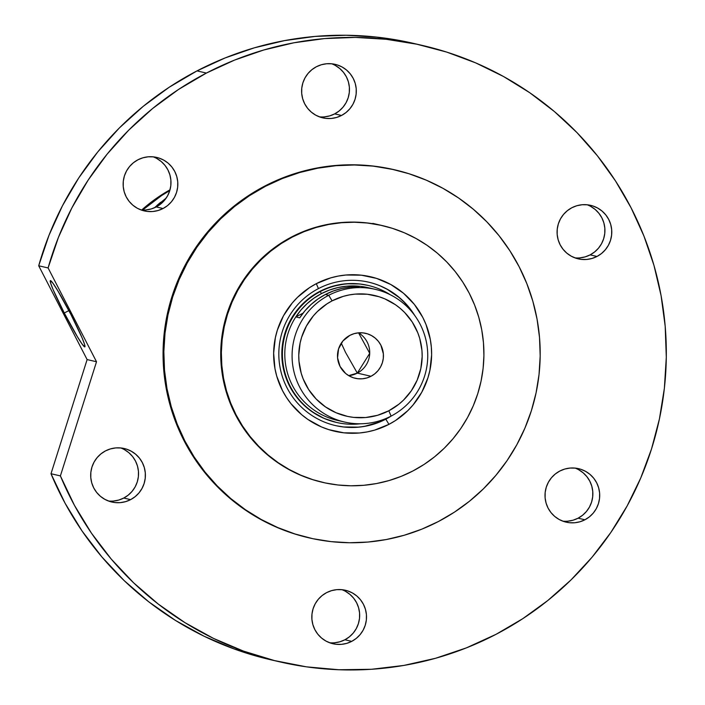 <?xml version="1.0" encoding="UTF-8"?>
<svg xmlns="http://www.w3.org/2000/svg" width="705" height="705" viewBox="0 0 705 705"><rect width="100%" height="100%" fill="white"/><g stroke="black" fill="none" stroke-linecap="round" stroke-linejoin="round"><path stroke-width="1.06" d="M169.79 190.561A160.37 159.7 103 0 0 142.666 210.019L161.489 195.629L169.79 190.561L161.612 195.549L142.666 210.019A160.37 159.7 -77 0 1 169.79 190.561M155.241 207.023L166.213 198.034M156.88 205.499L160.617 202.3M170.002 189.812A160.37 159.7 103 0 0 141.731 209.975L160.828 195.373L170.002 189.812M318.431 288.609A73.593 73.285 103 0 0 287.023 387.829A73.593 73.285 103 0 0 385.82 419.175L388.94 424.357A79.304 78.978 -77 0 1 282.476 390.588A79.304 78.978 -77 0 1 316.325 283.657L318.431 288.609A73.593 73.285 -77 0 1 414.646 315.355A73.593 73.285 103 0 0 318.431 288.609L316.325 283.657L330.707 277.876L338.25 276.069L345.935 275.012L361.418 275.188L376.558 278.396L390.79 284.512L403.551 293.289L414.355 304.41L422.788 317.426L426.005 324.503L430.306 339.422L431.337 347.133L431.619 354.915L429.891 370.363L427.909 377.889L421.801 392.183L413.024 405.005L407.746 410.707L395.646 420.436L388.94 424.357L374.558 430.138L367.014 431.945L359.33 433.002L343.846 432.826L328.706 429.618L321.436 426.913L307.882 419.431L301.714 414.725L290.909 403.604L286.38 397.303L282.476 390.588L276.748 376.162L274.959 368.592L273.646 353.099L275.373 337.651L277.356 330.125L283.463 315.831L292.24 303.009L297.519 297.307L309.618 287.578L316.325 283.657A79.304 78.978 -77 0 1 422.788 317.426A79.304 78.978 -77 0 1 388.94 424.357L385.82 419.175A73.593 73.285 -77 0 1 279.392 363.19A73.593 73.285 -77 0 1 318.431 288.609M336.329 422.392L324.194 418.453L312.183 411.817L306.719 407.649L297.14 397.796L289.667 386.252L286.812 379.977L282.996 366.75L282.079 359.92L281.833 353.029L283.357 339.325L287.517 326.195L290.539 319.991L298.312 308.623L303 303.564L313.725 294.946L320.246 291.606A70.297 70.007 -77 0 1 390.217 294.716A70.297 70.007 103 0 0 285.454 374.584A70.297 70.007 103 0 0 360.414 423.775A70.297 70.007 -77 0 1 336.62 422.462L336.029 422.321A70.297 70.007 -77 0 1 319.665 291.465L332.416 286.336L345.908 283.807L359.638 283.965L367.719 285.34M335.43 425.564A73.593 73.285 103 0 0 385.547 419.114L385.547 419.114A73.593 73.285 103 0 0 389.354 416.981L378.999 422.119L365.199 426.155M322.449 482.317L312.244 479.532L300.171 475.038L288.601 469.371L277.638 462.595L267.389 454.778L257.959 445.983L249.438 436.298L241.894 425.829L235.417 414.655L230.068 402.907L225.891 390.676L222.921 378.1L221.203 365.287L220.744 352.359L221.546 339.449L223.6 326.679L226.895 314.174L231.399 302.048L237.065 290.425L243.833 279.4L251.641 269.107L260.418 259.625L270.077 251.05L280.528 243.463L292.284 237.083A131.817 131.262 -77 0 1 382.286 225.574A131.817 131.262 -77 0 1 482.899 337.351A131.817 131.262 -77 0 1 412.98 470.931A131.817 131.262 -77 0 1 322.978 482.44A131.817 131.262 -77 0 1 222.366 370.663A131.817 131.262 -77 0 1 292.284 237.083L291.667 236.942A131.817 131.262 -77 0 1 381.669 225.433L381.581 225.406M292.284 237.083L281.145 243.604L270.694 251.192L261.035 259.766L252.258 269.248L244.441 279.55L237.673 290.566L232.015 302.189L227.512 314.315L224.216 326.82L222.154 339.599L221.352 352.5L221.819 365.428L223.538 378.241L226.499 390.826L230.685 403.048L236.034 414.804L242.511 425.97L250.046 436.448L258.576 446.124L268.006 454.919L278.255 462.744L289.217 469.512L300.788 475.179L312.861 479.673L325.313 482.96L338.03 485.005L350.896 485.78L363.771 485.296L376.54 483.542L389.072 480.546L401.26 476.324L412.98 470.931L424.119 464.41L434.571 456.822L444.229 448.248L453.007 438.766L460.823 428.473L467.591 417.448L473.249 405.824L477.752 393.698L481.048 381.193L483.11 368.415L483.912 355.514L483.445 342.586L481.726 329.773L478.765 317.197L474.58 304.965L469.23 293.209L462.753 282.044L455.218 271.575L446.688 261.89L437.259 253.095L427.01 245.278L416.047 238.501L404.476 232.835L392.403 228.341L379.951 225.054L367.235 223.009L354.368 222.234L341.493 222.718L328.724 224.472L316.192 227.468L304.005 231.689L292.284 237.083M413.245 313.513A73.593 73.285 103 0 0 368.548 282.15M391.416 415.932A73.593 73.285 -77 0 1 385.82 419.175A73.593 73.285 103 0 0 391.416 415.932M413.333 313.646L404.362 302.392L399.101 297.484L387.256 289.332L380.797 286.177M336.593 425.82L343.696 426.966L358.07 427.133M336.62 422.462A70.297 70.007 -77 0 1 320.246 291.606L319.665 291.465A70.297 70.007 -77 0 1 367.666 285.331L367.613 285.313M328.733 295.28L332.099 300.859A61.952 61.696 -77 0 1 415.263 327.243A61.952 61.696 -77 0 1 388.825 410.768L391.099 416.1A68.103 67.821 103 0 0 420.154 324.282A68.103 67.821 103 0 0 328.733 295.28A68.103 67.821 -77 0 1 427.221 347.08A68.103 67.821 -77 0 1 344.595 422.048A68.103 67.821 -77 0 1 328.733 295.28L325.366 294.496L328.733 295.28A68.103 67.821 103 0 0 299.678 387.098A68.103 67.821 103 0 0 391.099 416.1L388.825 410.768L398.977 404.141L403.516 400.114L411.315 390.817L417.157 380.171L420.823 368.592L422.163 356.519L421.951 350.447L419.748 338.515L417.783 332.769L412.222 321.991L404.67 312.518L400.237 308.385L395.426 304.71L384.833 298.867L379.158 296.752L367.323 294.249L355.232 294.108L349.231 294.937L343.335 296.338L332.099 300.859L326.864 303.925L317.417 311.522L313.284 315.981L306.437 326.001L301.661 337.157L300.11 343.035L298.761 355.108L298.982 361.18L301.185 373.121L303.15 378.867L308.711 389.636L316.254 399.109L325.507 406.917L336.1 412.769L347.627 416.426L353.602 417.386L365.701 417.519L377.589 415.289L388.825 410.768A61.952 61.696 -77 0 1 305.662 384.392A61.952 61.696 -77 0 1 332.099 300.859L328.733 295.28M348.667 375.633A23.071 22.974 103 0 0 357.32 373.112L371.024 376.276A23.071 22.974 -77 0 1 337.669 358.73A23.071 22.974 -77 0 1 349.9 335.351L354.086 333.668L358.519 332.839L363.022 332.892L367.42 333.826L371.561 335.598L375.271 338.153L378.418 341.387L380.867 345.177L383.353 353.813L383.3 358.334L382.357 362.758L380.585 366.917L378.03 370.645L374.804 373.809L371.024 376.276L366.838 377.959L362.414 378.788L357.911 378.744L353.505 377.81L349.363 376.029L345.653 373.474L340.057 366.45L337.572 357.814L338.567 348.869L342.894 340.982L349.9 335.351A23.071 22.974 -77 0 1 383.264 352.897A23.071 22.974 -77 0 1 371.024 376.276L357.32 373.112L348.667 375.633M345.52 352.368L357.32 373.112L345.52 352.368L341.273 343.168L345.52 352.368M375.236 289.332L367.957 287.649A68.103 67.821 103 0 0 355.197 285.966L359.109 286.864A68.103 67.821 103 0 0 299.722 317.832L295.809 316.924L303.044 313.152L295.809 316.924A68.103 67.821 -77 0 1 355.197 285.966L359.109 286.864L350.376 287.12L341.749 288.486L333.368 290.962L325.366 294.496L317.885 299.035L311.046 304.498L304.957 310.799L299.722 317.832L295.809 316.924A68.103 67.821 103 0 0 337.307 420.365L344.595 422.048M340.973 421.105A68.103 67.821 -77 0 1 295.809 316.924L301.044 309.892L307.124 303.599L313.972 298.136L321.454 293.597L320.246 291.606L321.454 293.597L329.455 290.063L337.836 287.587L346.463 286.212L355.197 285.966L353.39 286.9L355.197 285.966A68.103 67.821 -77 0 1 371.57 288.592M358.554 332.839L369.72 353.32L357.32 373.112A23.071 22.974 103 0 0 358.554 332.839M64.278 312.994L68.887 310.597L64.278 312.994L77.347 336.646L82.133 344.075L84.706 346.895L84.679 344.666L82.053 337.73L70.941 314.536A37.347 2.6 62.5 0 1 84.873 346.878A37.347 2.6 62.5 0 1 64.278 312.994A37.347 2.6 62.5 0 1 50.346 280.652A37.347 2.6 62.5 0 1 70.941 314.536L57.872 290.883L53.087 283.454L50.513 280.634L50.54 282.864L53.166 289.79L64.278 312.994M308.861 537.8L294.232 533.808L276.924 527.366L260.339 519.25L244.626 509.539L229.936 498.32L216.417 485.719L204.203 471.839L193.399 456.831L184.111 440.819L176.435 423.978L170.451 406.45L166.195 388.42L163.727 370.055L163.066 351.531L164.221 333.024L167.173 314.721L171.897 296.796L178.347 279.409L186.464 262.745L196.166 246.953L207.367 232.192L219.942 218.603L233.796 206.309L248.768 195.444L264.736 186.094A188.931 188.138 103 0 0 164.521 377.563A188.931 188.138 103 0 0 308.728 537.774L309.513 537.95A188.931 188.138 -77 0 1 165.305 377.739A188.931 188.138 -77 0 1 265.512 186.27L264.736 186.094L281.533 178.356L298.999 172.311L316.968 168.01L335.272 165.499L353.725 164.803L372.161 165.922L393.875 169.632M394.527 169.773L393.743 169.597A188.931 188.138 103 0 0 264.736 186.094L265.512 186.27A188.931 188.138 -77 0 1 394.527 169.773A188.931 188.138 -77 0 1 538.735 329.993A188.931 188.138 -77 0 1 438.519 521.462A188.931 188.138 -77 0 1 309.513 537.95M413.245 43.322L376.875 37.127L346.014 35.25L315.109 36.422L284.468 40.626L254.373 47.817L225.124 57.942L196.995 70.897L206.398 73.064A316.351 315.029 -77 0 1 422.41 45.446L413.007 43.269A316.351 315.029 103 0 0 196.995 70.897L169.226 87.226L143.265 106.314L119.356 127.949L97.775 151.919L78.731 177.96L62.437 205.816L49.042 235.188L38.705 265.776L48.099 267.944A316.351 315.029 -77 0 1 206.398 73.064L196.995 70.897A316.351 315.029 103 0 0 38.705 265.776L87.12 359.585L50.998 473.734A316.351 315.029 103 0 0 270.658 659.757L280.061 661.924A316.351 315.029 -77 0 1 60.392 475.901L50.998 473.734L65.054 503.176L82.062 530.997L101.846 556.906L124.186 580.62L148.852 601.894L175.58 620.497L204.08 636.227L234.051 648.917L270.905 659.809M422.41 45.446A316.351 315.029 -77 0 1 663.872 313.707A316.351 315.029 -77 0 1 496.073 634.306A316.351 315.029 -77 0 1 280.061 661.924M108.491 501.017A27.46 27.345 103 0 0 123.763 498.047L130.619 499.634A27.46 27.345 -77 0 1 90.901 478.739A27.46 27.345 -77 0 1 124.221 448.512A27.46 27.345 -77 0 1 130.619 499.634L123.763 498.047A27.46 27.345 103 0 0 120.74 447.948M140.929 209.905A27.46 27.345 103 0 0 156.202 206.944L163.058 208.521A27.46 27.345 -77 0 1 123.349 187.636A27.46 27.345 -77 0 1 156.66 157.409A27.46 27.345 -77 0 1 163.058 208.521L156.202 206.944A27.46 27.345 103 0 0 153.188 156.836M319.409 116.845A27.46 27.345 103 0 0 334.681 113.884L341.537 115.461A27.46 27.345 -77 0 1 301.819 94.576A27.46 27.345 -77 0 1 335.139 64.349A27.46 27.345 -77 0 1 341.537 115.461L334.681 113.884A27.46 27.345 103 0 0 331.658 63.776M574.875 257.845A27.46 27.345 103 0 0 590.147 254.875L597.003 256.461A27.46 27.345 -77 0 1 557.285 235.567A27.46 27.345 -77 0 1 590.605 205.34A27.46 27.345 -77 0 1 597.003 256.461L590.147 254.875A27.46 27.345 103 0 0 587.124 204.767M562.801 521.154A27.46 27.345 103 0 0 578.082 518.193L584.93 519.77A27.46 27.345 -77 0 1 545.221 498.884A27.46 27.345 -77 0 1 578.541 468.658A27.46 27.345 -77 0 1 584.93 519.77L578.082 518.193A27.46 27.345 103 0 0 575.06 468.085M329.614 642.74A27.46 27.345 103 0 0 344.886 639.779L351.742 641.356A27.46 27.345 -77 0 1 312.024 620.471A27.46 27.345 -77 0 1 345.344 590.244A27.46 27.345 -77 0 1 351.742 641.356L344.886 639.779A27.46 27.345 103 0 0 341.863 589.671M48.099 267.944L96.514 361.753L60.392 475.901L74.448 505.344L91.456 533.165L111.24 559.074L133.589 582.788L158.255 604.062L184.974 622.665L213.474 638.395L243.445 651.085L274.562 660.603L306.499 666.851L338.92 669.75L371.464 669.283L403.798 665.441L435.567 658.276L466.437 647.86L496.073 634.306L522.802 618.655L547.882 600.448L571.068 579.871L592.138 557.109L610.883 532.39L627.133 505.952L640.722 478.043L651.526 448.944L659.431 418.92L664.374 388.27L666.296 357.294L665.194 326.274L661.061 295.527L653.949 265.327L643.912 235.99L631.063 207.781L615.518 180.974L597.435 155.84L576.972 132.602L554.333 111.496L529.746 92.725L503.44 76.466L475.663 62.877L446.688 52.082L416.796 44.203L386.269 39.295L355.408 37.418L324.503 38.59L293.862 42.794L263.767 49.993L234.518 60.11L206.398 73.064L178.629 89.394L152.659 108.482L128.759 130.117L107.178 154.087L88.134 180.136L71.831 207.984L58.436 237.356L48.099 267.944L96.514 361.753L87.12 359.585L38.705 265.776L48.099 267.944M105.468 450.909L110.447 448.909L115.726 447.922L121.084 447.983L126.327 449.094L131.253 451.209L135.668 454.249L139.414 458.1L142.331 462.603L144.322 467.6L145.292 472.896L145.221 478.272L144.111 483.542L141.987 488.486L138.956 492.927L135.113 496.69L130.619 499.634L125.631 501.634L120.361 502.621L115.003 502.559L109.76 501.449L104.833 499.334L100.41 496.294L96.673 492.442L93.747 487.939L91.765 482.943L90.786 477.646L90.857 472.271L91.976 467.001L94.091 462.057L97.131 457.615L100.974 453.853L105.468 450.909M137.907 159.806L142.895 157.805L148.165 156.81L153.523 156.871L158.766 157.982L163.692 160.097L168.116 163.137L171.853 166.988L174.778 171.5L176.761 176.497L177.739 181.784L177.669 187.169L176.55 192.43L174.435 197.382L171.394 201.824L167.552 205.587L163.058 208.521L158.079 210.522L152.8 211.518L147.442 211.456L142.198 210.346L137.272 208.231L132.857 205.19L129.112 201.339L126.195 196.827L124.203 191.831L123.234 186.543L123.304 181.159L124.415 175.897L126.539 170.945L129.57 166.503L133.412 162.74L137.907 159.806M316.386 66.746L321.365 64.745L326.644 63.75L332.002 63.811L337.246 64.922L342.172 67.037L346.596 70.086L350.332 73.928L353.249 78.44L355.241 83.437L356.219 88.724L356.14 94.109L355.029 99.379L352.914 104.322L349.874 108.764L346.032 112.527L341.537 115.461L336.549 117.471L331.279 118.458L325.921 118.396L320.678 117.286L315.752 115.171L311.328 112.13L307.591 108.279L304.675 103.767L302.683 98.77L301.705 93.483L301.775 88.099L302.894 82.837L305.009 77.885L308.05 73.443L311.892 69.68L316.386 66.746M571.852 207.737L576.831 205.737L582.11 204.75L587.468 204.811L592.711 205.913L597.637 208.037L602.061 211.077L605.798 214.919L608.715 219.431L610.706 224.428L611.676 229.715L611.605 235.1L610.495 240.37L608.38 245.314L605.339 249.755L601.497 253.518L597.003 256.461L592.015 258.462L586.745 259.449L581.387 259.387L576.144 258.277L571.217 256.162L566.794 253.121L563.057 249.27L560.14 244.767L558.149 239.77L557.17 234.474L557.241 229.099L558.36 223.829L560.475 218.876L563.515 214.443L567.358 210.68L571.852 207.737M559.788 471.055L564.767 469.045L570.037 468.058L575.403 468.12L580.647 469.23L585.573 471.345L589.988 474.386L593.733 478.237L596.65 482.749L598.633 487.745L599.611 493.033L599.541 498.417L598.422 503.678L596.307 508.631L593.275 513.073L589.433 516.836L584.93 519.77L579.951 521.77L574.681 522.766L569.314 522.705L564.071 521.594L559.144 519.479L554.729 516.439L550.984 512.588L548.067 508.076L546.084 503.079L545.106 497.792L545.176 492.407L546.296 487.146L548.411 482.194L551.451 477.752L555.293 473.989L559.788 471.055M326.591 592.641L331.57 590.64L336.849 589.644L342.207 589.706L347.45 590.816L352.377 592.931L356.8 595.972L360.537 599.823L363.454 604.335L365.446 609.332L366.424 614.619L366.353 620.003L365.234 625.264L363.119 630.217L360.079 634.659L356.236 638.422L351.742 641.356L346.763 643.365L341.484 644.352L336.126 644.291L330.883 643.18L325.957 641.065L321.533 638.025L317.796 634.174L314.879 629.662L312.888 624.665L311.91 619.378L311.989 613.993L313.099 608.732L315.214 603.78L318.255 599.338L322.097 595.575L326.591 592.641M438.519 521.462L454.487 512.112L469.459 501.237L483.304 488.944L495.888 475.355L507.089 460.594L516.791 444.802L524.908 428.138L531.359 410.759L536.082 392.826L539.034 374.522L540.18 356.016L539.519 337.492L537.051 319.127L532.804 301.097L526.811 283.577L519.136 266.728L509.856 250.724L499.052 235.708L486.829 221.828L473.311 209.226L458.629 198.017L442.916 188.305L426.331 180.189L409.023 173.747L391.169 169.033L372.945 166.107L354.509 164.988L336.056 165.684L317.752 168.195L299.784 172.496L282.317 178.541L265.512 186.27L249.552 195.62L234.571 206.494L220.727 218.779L208.142 232.377L196.951 247.138L187.248 262.93L179.132 279.594L172.681 296.972L167.957 314.906L165.005 333.209L163.851 351.707L164.512 370.231L166.979 388.605L171.236 406.635L177.219 424.154L184.895 441.004L194.183 457.007L204.979 472.024L217.202 485.904L230.72 498.505L245.411 509.715L261.114 519.426L277.708 527.543L295.007 533.985L312.861 538.699L331.094 541.625L349.521 542.744L367.984 542.048L386.278 539.537L404.256 535.236L421.722 529.191L438.519 521.462M322.881 482.423L322.361 482.299A131.817 131.262 -77 0 1 221.749 370.522A131.817 131.262 -77 0 1 291.667 236.942L303.388 231.548L315.576 227.327L328.116 224.331L340.885 222.577L353.76 222.093L366.618 222.868L381.766 225.45M60.392 475.901L50.998 473.734L87.12 359.585L96.514 361.753L60.392 475.901M113.505 501.043L118.784 500.048L123.763 498.047L128.257 495.113L132.099 491.35L135.14 486.908L137.255 481.956L138.374 476.695L138.444 471.31L137.466 466.023L135.483 461.026L132.558 456.514L128.821 452.663L124.397 449.623M145.953 209.931L151.222 208.944L156.202 206.944L160.705 204.001L164.538 200.238L167.578 195.796L169.694 190.852L170.813 185.582L170.883 180.198L169.905 174.91L167.922 169.914L165.005 165.411L161.26 161.56L156.845 158.519M324.432 116.871L329.702 115.884L334.681 113.884L339.175 110.941L343.018 107.178L346.058 102.745L348.173 97.792L349.292 92.522L349.363 87.147L348.385 81.85L346.402 76.854L343.476 72.351L339.739 68.5L335.324 65.459M579.898 257.871L585.168 256.876L590.147 254.875L594.641 251.932L598.483 248.178L601.524 243.736L603.639 238.783L604.758 233.514L604.828 228.138L603.85 222.842L601.867 217.854L598.942 213.342L595.205 209.491L590.79 206.45M567.825 521.18L573.103 520.193L578.082 518.193L582.577 515.249L586.419 511.486L589.459 507.045L591.574 502.101L592.685 496.831L592.764 491.447L591.786 486.159L589.794 481.162L586.877 476.659L583.141 472.808L578.717 469.768M334.637 642.766L339.907 641.779L344.886 639.779L349.38 636.835L353.223 633.072L356.263 628.631L358.378 623.687L359.497 618.417L359.568 613.033L358.589 607.745L356.607 602.749L353.69 598.245L349.944 594.394L345.529 591.354M372.813 223.388L382.286 225.574"/></g></svg>
